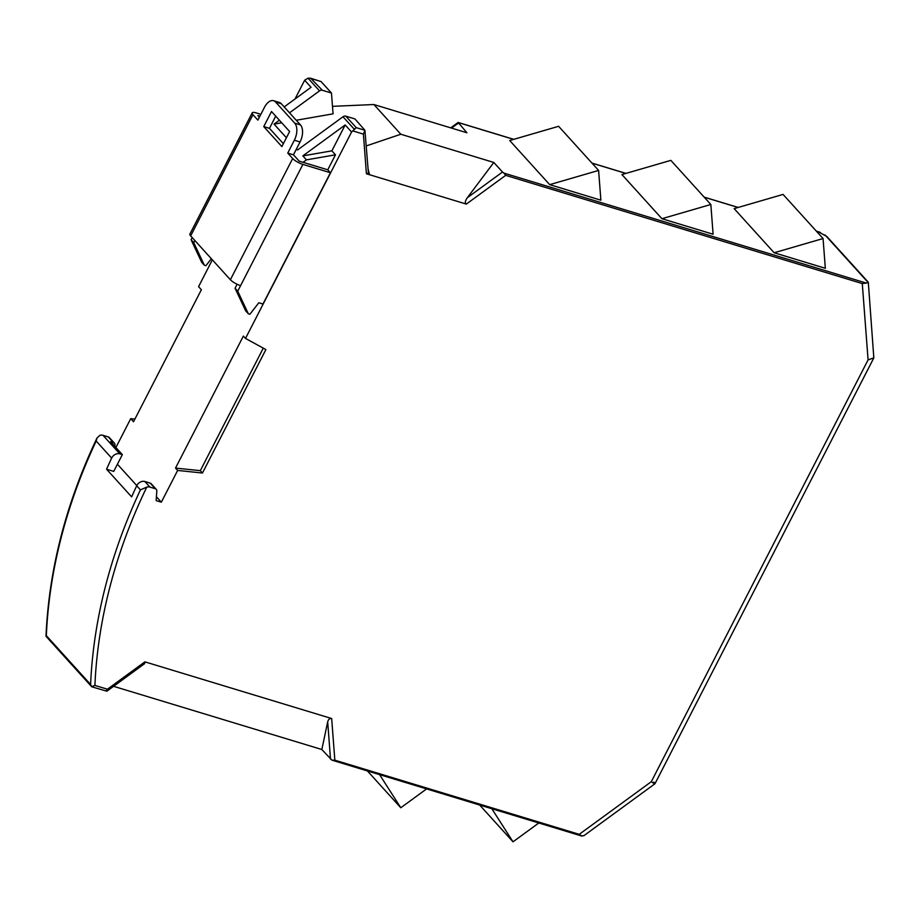 <?xml version="1.0" encoding="UTF-8"?>
<svg xmlns="http://www.w3.org/2000/svg" width="920" height="920" viewBox="0 0 920 920"><rect width="100%" height="100%" fill="white"/><g stroke="black" fill="none" stroke-linecap="round" stroke-linejoin="round"><path stroke-width="1.38" d="M259.382 117.208L257.864 115.54L259.923 116.162M281.279 103.73A13.018 7.176 -73.1 0 0 279.312 102.442L273.596 100.717A13.018 7.176 106.9 0 1 275.563 101.993L294.756 123.176A13.018 7.176 106.9 0 1 294.342 140.231L300.058 141.968A13.018 7.176 -73.1 0 0 300.472 124.913L281.279 103.73L275.563 101.993M368.46 173.719L364.906 130.272L356.224 127.638L351.578 132.02L345.184 124.959L331.878 150.845L335.478 154.813L327.761 169.809L299.195 161.138L293.457 154.813L300.058 141.968M283.383 143.692L269.468 128.34L275.712 116.173M237.118 284.245L235.06 288.259L237.728 291.191L240.603 285.614A8.464 2.219 -152.8 0 1 230.38 279.737L190.658 235.899A8.464 2.219 -152.8 0 1 189.888 234.082L252.183 112.873A8.464 2.219 -152.8 0 1 256.243 112.907L260.866 114.321M211.335 258.715L205.907 265.719L204.355 265.248L193.74 242.65L194.844 240.511M273.596 100.717A13.018 7.176 106.9 0 0 264.488 107.284L257.887 120.129L252.954 114.689A8.464 2.219 -152.8 0 1 252.183 112.873M293.457 154.813L287.741 153.077L294.342 140.231M287.741 153.077L292.675 158.527A8.464 2.219 27.2 0 0 302.898 164.392L330.429 172.753L262.97 304.025L258.819 302.76L249.895 314.26L248.342 313.789L237.728 291.191M327.761 169.809L330.429 172.753M235.06 288.259L245.674 310.845L248.342 313.789M289.627 131.525L281.877 146.602L263.752 126.603L271.503 111.515L289.627 131.525M269.468 128.34L263.752 126.603M192.177 237.567L191.072 239.706L193.74 242.65M191.072 239.706L201.687 262.303L204.355 265.248M119.83 453.859A6.509 5.152 -42.2 0 0 111.653 458.102A520.57 412.447 137.8 0 0 106.559 469.211L113.735 471.385L122.348 454.629L119.83 453.859L103.028 435.332A6.509 5.152 137.8 0 0 99.843 435.344L96.991 438.012C65.895 503.677 48.898 569.745 46 636.192M322.356 90.275L310.661 78.234L321.08 81.57L331.476 93.046L322.356 90.275A3.254 2.576 137.8 0 0 319.527 90.884L289.512 112.815M212.347 259.842L198.57 286.649L201.376 289.731L133.526 421.751L130.732 418.657L134.895 419.094M284.176 106.927L311.052 87.296L304.658 80.235L308.016 78.177L319.527 90.884M310.661 78.234L308.016 78.177M458.758 123.579L458.056 122.498L450.731 127.857M513.762 139.334L458.171 122.463L466.911 132.767L373.911 104.535L400.821 134.239L493.822 162.46L502.492 172.028L467.314 197.731L493.822 162.46M114.85 446.361L114.965 444.866A3.254 2.576 -42.2 0 0 114.413 443.152A3.254 2.576 -42.2 0 0 113.436 442.543L110.618 441.68L122.348 454.629M113.436 442.543L108.364 436.954A3.254 2.576 -42.2 0 1 109.342 437.563L114.413 443.152M868.284 282.21L826.873 236.52L818.501 231.886M368.437 173.523L369.518 174.708L466.336 204.09L505.678 175.352L503.918 173.098L866.283 283.072L868.181 282.566L825.021 234.945M296.251 120.255L333.051 113.85L331.476 93.046M332.488 106.34L373.911 104.535M279.381 120.209L274.033 124.12L281.704 122.785M108.364 436.954L103.028 435.332M130.732 418.657L115.897 447.511M304.658 80.235L294.998 99.026M111.653 458.102L96.186 441.036L96.991 438.012M96.186 441.036A520.57 412.447 137.8 0 0 46.333 635.651L46.011 636.295L46.333 635.651L90.597 684.491L91.678 686.688L94.898 685.423L107.421 689.218L144.888 661.848L144.704 663.573L106.881 691.207L91.804 686.814M91.724 686.769L46.011 636.295M774.145 252.758L825.332 268.295L823.067 238.544L774.145 252.758L734.148 208.633L783.069 194.419L823.067 238.544M503.918 173.098L502.492 172.028M661.917 218.707L713.103 234.232L710.838 204.493L661.917 218.707L621.931 174.57L670.852 160.367L710.838 204.493M549.688 184.644L600.875 200.18L598.609 170.43L549.688 184.644L509.703 140.518L558.624 126.304L598.609 170.43M274.033 124.12L286.419 137.781M296.493 148.902L297.493 150.006L342.987 116.771A3.254 2.576 -42.2 0 1 345.816 116.162L354.936 118.933L364.906 130.272M366.332 145.9L400.821 134.239M345.184 124.959L302.829 155.894L306.429 159.861L303.071 162.322M136.792 485.599L117.415 464.22M156.411 496.754L161.333 502.182L177.652 470.442L175.513 468.084L243.363 336.076L245.502 338.422L351.578 132.02M90.597 684.491A520.57 412.447 -42.2 0 1 140.438 489.877L146.763 487.117A6.509 5.152 -42.2 0 1 149.96 487.105L155.296 488.727A3.254 2.576 -42.2 0 1 156.262 489.336L151.202 483.747A3.254 2.576 137.8 0 0 150.224 483.138L144.888 481.516A6.509 5.152 137.8 0 0 136.712 485.76A520.57 412.447 137.8 0 0 131.629 496.869L106.559 469.211M581.555 835.981L583.981 835.567M113.574 686.308L321.839 749.512L331.936 760.161L334.846 760.173L579.232 834.336L651.314 781.678L868.089 359.881L873.827 357.891L868.307 282.279M156.262 489.336A3.254 2.576 -42.2 0 1 156.814 491.061L156.136 500.606L161.333 502.182M368.092 168.912L369.518 174.708L366.413 173.776L368.207 173.27M364.929 130.306L363.4 134.113L353.016 130.962M245.502 338.422L265.892 349.565L202.458 473.018L177.652 470.442M263.281 348.139L200.318 470.66L202.458 473.018M200.318 470.66L175.513 468.084M106.064 690.966L107.421 689.218M581.497 835.958L331.936 760.161M321.839 749.512L327.681 721.844C328.417 719.336 329.751 718.232 331.671 718.531L334.846 760.173M335.478 154.813L306.429 159.861M302.829 155.894L331.878 150.845M466.336 204.09C464.726 203.182 465.048 201.066 467.314 197.731M654.948 783.759L583.797 835.751M653.844 782.103C655.891 784.495 655.051 784.357 651.314 781.678M582.084 836.073L579.232 834.336M144.888 661.848L331.671 718.531M866.283 283.072L862.281 283.578L868.089 359.881M491.855 808.76L513.015 841.823L479.722 805.069M513.015 841.823L538.786 822.997M379.626 774.697L400.798 807.76L367.494 771.018M400.798 807.76L426.558 788.946M294.756 123.176L300.472 124.913M190.658 235.899L252.954 114.689M230.38 279.737L292.675 158.527M240.603 285.614L302.898 164.392M311.96 78.798L321.08 81.57M458.24 123.188L451.524 128.099M820.433 232.472L816.454 231.265M738.105 207.483L704.237 197.202M625.876 173.431L592.008 163.15M513.647 139.368L458.056 122.498M342.987 116.771L354.499 129.478M136.712 485.76L140.438 489.877M144.888 481.516L149.96 487.105M150.224 483.138L155.296 488.727M330.51 759.081L327.681 721.844M356.224 127.638L345.816 116.162M366.413 173.776L363.4 134.113M146.763 487.117A517.316 409.871 137.8 0 0 94.898 685.423M505.678 175.352L862.281 283.578M591.928 163.058L625.991 173.397M704.145 197.11L738.219 207.448M816.373 231.173L819.513 232.116M654.959 783.759L873.827 357.891"/></g></svg>
